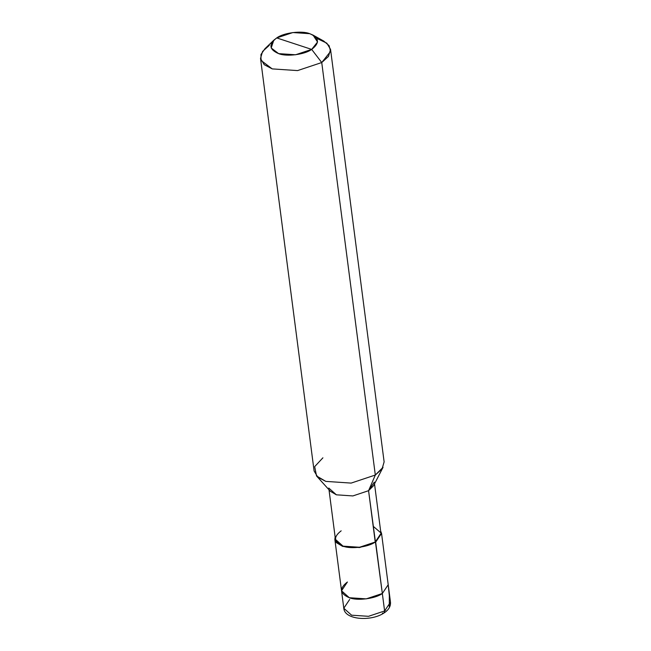<?xml version="1.0" encoding="UTF-8"?>
<svg xmlns="http://www.w3.org/2000/svg" width="651" height="651" viewBox="0 0 651 651"><rect width="100%" height="100%" fill="white"/><g stroke="black" fill="none" stroke-linecap="round" stroke-linejoin="round"><path stroke-width="0.98" d="M349.668 599.465L343.793 608.237L351.589 615.187L368.499 616.318L384.603 610.947L384.123 612.876L384.603 610.947L368.499 616.318L351.589 615.187L343.793 608.237C344.525 619.964 371.094 621.64 383.895 613.063C388.614 610.02 390.812 606.398 390.478 602.175L384.603 610.947L390.478 602.175L388.208 584.728L382.34 593.5L384.603 610.947L382.34 593.5C375.424 598.692 357.269 601.019 349.318 597.732C339.773 593.631 339.13 588.398 347.398 582.018L341.531 590.791L349.318 597.732L366.228 598.871L382.34 593.5L388.208 584.728L381.543 533.397L380.64 531.004M382.381 613.169L383.895 613.063M269.327 45.318L262.565 51.453L260.522 58.476L264.233 64.693L272.216 68.892L297.58 70.593L321.74 62.537L311.674 49.403L317.542 42.006L313.058 35.113L309.746 33.689L292.844 32.55L276.732 37.921L311.674 49.403C304.766 54.594 286.603 56.922 278.652 53.634C269.107 49.541 268.464 44.301 276.732 37.921C283.641 32.729 301.804 30.402 309.746 33.689C319.299 37.782 319.934 43.023 311.674 49.403L276.732 37.921L273.786 40.207L271.198 47.987L278.652 53.634L295.562 54.774L311.674 49.403L321.74 62.537L375.318 475.035L368.572 490.691L382.34 593.5L366.228 598.871L349.318 597.732L341.531 590.791L334.858 539.459L342.654 546.401L359.564 547.54L375.668 542.169L359.564 547.54L342.654 546.401L336.307 542.584L335.127 536.92L334.858 539.459M347.398 582.018C339.13 588.398 339.773 593.631 349.318 597.732C357.269 601.019 375.424 598.692 382.34 593.5L375.668 542.169L381.543 533.397M341.165 530.834C333.109 537.051 333.735 542.161 343.044 546.148C350.791 549.354 368.499 547.084 375.236 542.023L359.531 547.263L343.044 546.148L335.444 539.386L328.999 489.78M328.779 488.047L336.38 494.817L352.858 495.932L368.572 490.691L352.858 495.932L336.38 494.817L330.35 491.285L316.524 475.946L325.793 481.382L351.149 483.091L375.318 475.035L351.149 483.091L325.793 481.382L317.81 477.183L314.099 470.974L260.522 58.476M322.904 457.816L314.685 466.629L316.524 475.946M373.186 526.277L381.551 533.438L375.668 542.169L375.236 542.023L368.572 490.691L375.318 475.035L321.74 62.537L297.58 70.593L272.216 68.892L261.027 60.413L260.97 54.505L264.916 48.752L273.786 40.207M374.52 483.872L380.957 533.47L375.236 542.023M313.058 35.113L323.816 41.103L329.113 45.676L330.553 51.445L321.74 62.537L328.503 56.401L330.545 49.378L384.123 461.876L382.08 468.899L375.318 475.035L383.048 467.304L373.593 485.662L368.572 490.691L374.292 482.139M330.545 49.378L326.835 43.169L316.695 38.328M384.505 610.199L385.555 610.312M389.282 606.602L389.347 595.771L388.256 585.444M343.793 608.237L341.531 590.791"/></g></svg>
